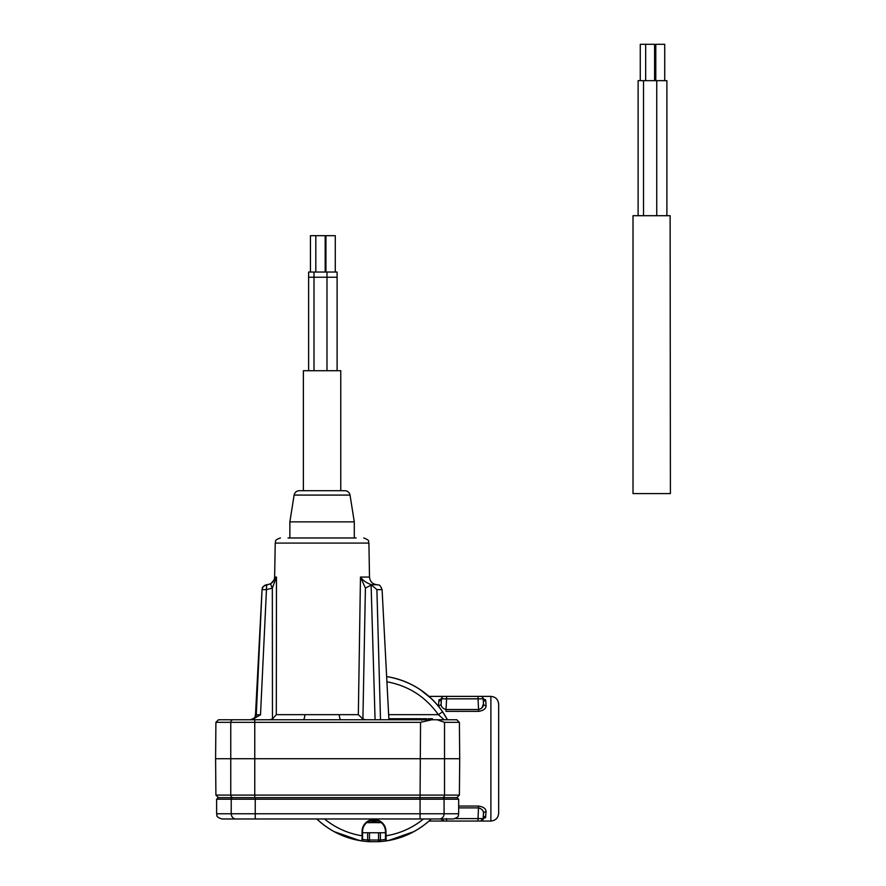 <?xml version="1.0" encoding="UTF-8"?>
<svg xmlns="http://www.w3.org/2000/svg" width="886" height="886" viewBox="0 0 886 886"><rect width="100%" height="100%" fill="white"/><g stroke="black" fill="none" stroke-linecap="round" stroke-linejoin="round"><path stroke-width="1.33" d="M498.663 803.724L498.663 713.706M490.877 821.045L490.877 696.385C495.606 696.85 498.198 699.442 498.663 704.182L498.663 813.248C498.198 817.988 495.606 820.58 490.877 821.045L428.979 821.045M485.805 816.316A2.592 2.403 -177 0 0 483.213 818.586L483.457 813.802A2.592 2.204 -177 0 1 486.06 811.72C486.049 808.763 483.557 806.869 478.584 806.05C483.557 806.869 486.049 808.763 486.06 811.72L485.484 817.811A2.592 2.448 -159.4 0 0 483.213 819.018L483.224 819.018A2.592 2.448 -159.4 0 0 483.047 819.362L483.457 813.802C483.745 810.9 482.117 808.929 478.584 807.888L458.671 807.888M490.877 696.385L478.019 696.385L478.019 698.844L483.213 698.844L483.047 698.068A2.592 2.448 159.4 0 0 485.484 699.619L485.805 701.114A2.592 2.403 -3 0 1 483.213 698.844A2.592 2.592 0 0 0 480.622 696.385L443.997 696.385A2.592 2.592 0 0 0 441.405 698.844A2.592 2.403 3 0 1 438.803 701.114L438.559 705.699A2.592 2.204 -177 0 0 441.15 703.628L441.405 698.844L441.15 703.628C440.863 706.519 442.491 708.49 446.023 709.542L446.023 711.38L478.584 711.38L478.584 709.542C482.117 708.49 483.745 706.519 483.457 703.628L481.94 707.936M438.803 701.114L439.135 699.619A2.592 2.448 20.6 0 0 441.405 698.412L441.394 698.412A2.592 2.448 20.6 0 0 441.56 698.068L441.45 698.489M478.584 711.38C483.557 710.561 486.049 708.667 486.06 705.699L485.805 701.114M458.671 806.05L478.584 806.05L478.019 818.586L455.437 818.586L483.213 818.586L480.622 821.045L478.019 821.045L478.019 818.586M486.06 705.699A2.592 2.204 -3 0 1 483.457 703.628L483.213 698.844M441.405 698.844L441.15 703.628L441.405 698.844L446.588 698.844L446.023 709.542L478.584 709.542L478.019 698.844L446.588 698.844L446.588 696.385L428.979 696.385M446.588 818.586L446.588 821.045L443.997 821.045A2.592 2.592 0 0 1 441.56 819.362A2.592 2.448 -20.6 0 0 441.372 818.963M478.174 818.586L480.821 818.631M483.047 819.362A2.592 2.592 0 0 1 480.633 821.045M443.997 821.045L441.405 818.586M288.028 537.968L356.106 537.968M251.768 719.764L260.506 714.836L256.275 714.836L262.046 589.633C263.042 588.282 260.262 587.263 267.085 584.716L270.784 583.785A5.194 0.676 62.2 0 0 272.334 588.082L276.465 577.063L276.31 714.659L304.817 714.659A5.194 1.794 -90 0 1 303.023 719.764L254.758 719.764L254.758 722.334L230.77 722.334A2.592 2.403 -90 0 1 233.173 719.764L254.758 719.764M437.175 719.764L444.528 722.334L459.391 722.334L456.799 719.764L341.11 719.764A5.194 1.794 90 0 1 339.316 714.659L304.817 714.659M339.316 714.659L358.332 714.659L360.469 577.063L365.409 588.082L371.411 584.937L376.893 589.633L380.515 719.764M260.506 714.836L266.464 589.633L262.19 589.633A5.194 5.183 90 0 1 267.218 584.716A5.194 0.897 88.3 0 0 266.464 589.633L272.334 588.082L272.456 719.055L276.31 714.659M272.456 719.055L269.554 719.764M251.159 719.764A5.194 5.128 90 0 0 256.275 714.836L255.489 714.836C254.459 716.231 257.272 717.361 250.295 719.764M270.784 583.785L276.465 577.063L274.638 577.063C274.151 581.615 271.625 584.162 267.085 584.716M368.698 719.764L373.626 719.764M444.606 719.764L436.333 719.764M254.326 719.764L232.686 719.764M459.391 722.334L459.712 758.715L215.597 758.715L215.907 795.096L230.77 795.096L230.77 722.334L215.907 722.334L218.51 719.764L233.173 719.764M371.411 584.937L371.599 584.716C366.771 583.176 363.061 580.629 360.469 577.063L369.495 577.063L368.908 543.074L275.236 543.074C276.244 541.512 273.431 540.338 280.43 537.968M358.332 714.659L362.906 719.055L365.807 719.764M444.218 719.764L438.326 714.659C425.634 696.761 408.49 685.797 386.916 681.788M341.11 719.764L303.023 719.764M431.803 719.764L420.54 722.334L254.758 722.334L254.758 795.096L459.391 795.096L459.712 758.715M386.65 676.572A83.107 83.107 0 0 1 425.568 693.539A83.107 83.107 0 0 0 386.65 676.572C410.152 680.625 428.802 692.376 442.612 711.812L438.326 714.659L388.644 714.659M442.612 711.812L447.419 719.764M388.256 840.592L413.762 831.688A83.107 83.107 0 0 0 431.249 818.963C418.48 830.891 403.451 838.211 386.196 840.925L400.383 837.525L413.762 831.688A83.107 83.107 0 0 0 426.41 823.216A83.107 83.107 0 0 1 378.433 841.7L369.584 841.7A83.107 83.107 0 0 1 321.607 823.216L316.767 818.963L321.607 823.216A83.107 83.107 0 0 0 334.255 831.688L359.76 840.592M316.767 818.963C329.548 830.891 344.565 838.211 361.831 840.925L362.507 835.786C362.728 838.82 362.507 840.537 361.831 840.925L347.633 837.525L334.255 831.688A83.107 83.107 0 0 1 316.767 818.963A83.107 83.107 0 0 0 369.584 841.7L367.646 840.017L380.371 840.017L378.433 841.7L378.555 840.183L380.36 840.083M430.596 697.858A83.107 83.107 0 0 0 429.433 696.795A83.107 83.107 0 0 1 430.596 697.858L419.72 689.308L431.139 698.367A83.107 83.107 0 0 1 447.042 719.055A83.107 83.107 0 0 0 431.139 698.367M429.278 696.651A83.107 83.107 0 0 0 426.044 693.915A83.107 83.107 0 0 1 429.278 696.651M324.509 818.963C335.495 827.901 347.999 833.516 361.986 835.786L362.064 831.223A11.95 11.939 180 0 1 374.014 819.484A11.95 11.939 180 0 1 385.953 831.223L386.196 840.925L385.598 840.415L385.432 831.223A11.429 11.429 180 0 0 374.014 819.993A11.429 11.429 180 0 0 362.584 831.223L361.831 840.925M230.77 795.096L254.758 795.096L254.758 797.666L233.173 797.666A2.592 2.403 -90 0 1 230.77 795.096M420.54 722.334L420.064 797.666L457.11 797.666L458.671 799.227L216.627 799.227L218.189 797.666L232.187 797.666M388.854 718.723L419.654 718.723L419.654 719.764M421.758 718.723L421.758 720.274L421.747 718.723L419.654 718.723M423.043 719.764L423.043 718.723L426.62 718.723L426.62 719.764M432.446 719.764L432.446 718.723L428.204 718.723L428.204 719.764M428.204 718.723L428.137 719.764M431.715 718.723L431.715 719.764M367.657 840.083L369.462 840.183L369.584 841.7M423.519 818.963C412.522 827.901 400.018 833.516 386.03 835.786L385.51 835.786C385.288 838.82 385.51 840.537 386.196 840.925M318.107 490.7L344.909 490.7C347.689 490.91 349.394 492.372 350.036 495.086L294.108 495.086C294.75 492.372 296.456 490.91 299.235 490.7L318.107 490.7M294.108 495.086L289.866 521.865L354.278 521.865L350.036 495.086M340.767 490.7L340.767 370.725L303.377 370.725L303.377 490.7M337.101 370.725L337.101 277.229L308.616 277.229L308.616 272.035L337.101 272.035L337.101 277.229L308.616 277.229L308.616 370.725M638.119 215.697L638.119 80.659L666.881 80.659L666.881 215.697M670.126 215.697L670.403 493.58L633.014 493.58L633.014 215.697L670.126 215.697M654.599 80.659L654.599 44.3L640.268 44.3L640.268 80.659M664.721 80.659L664.721 44.3L655.795 44.3L655.795 80.659M335.285 272.035L335.285 235.676L325.937 235.676L325.937 272.035M325.173 272.035L325.173 235.676L310.51 235.676M255.246 797.666L255.246 813.769L420.064 813.769L420.064 818.963L453.477 818.963L221.821 818.963C214.722 816.493 217.624 815.308 216.627 813.769L231.224 813.769L231.224 799.227A1.562 1.44 90 0 1 232.664 797.666L420.064 797.666L420.064 813.769L444.074 813.769L444.074 799.227A1.562 1.44 -90 0 0 442.635 797.666M236.03 818.963A5.194 4.807 90 0 1 231.224 813.769L255.246 813.769L255.246 818.963L229.873 818.963M235.587 797.666L233.173 797.666M371.599 584.716L377.059 584.716C378.455 585.724 379.297 582.778 382.087 589.633L376.893 589.633M375.077 719.764L371.112 585.103M362.906 719.055L365.409 588.082M444.528 722.334L444.528 795.096A2.592 2.403 -90 0 1 442.125 797.666M431.249 818.963A83.107 83.107 0 0 1 378.433 841.7M362.44 839.43A81.545 81.545 0 0 0 367.646 840.017L367.646 833.095M380.371 833.095L380.371 840.017A81.545 81.545 0 0 0 385.576 839.43M378.555 833.172L378.555 840.017M369.462 833.172L369.462 840.017M385.953 831.223L385.51 835.786M378.411 822.784A9.347 9.347 180 0 0 369.606 822.784M362.064 831.223L362.584 831.223C362.119 816.726 385.897 816.726 385.432 831.223L385.432 831.223M439.268 818.963A5.194 4.807 -90 0 0 444.074 813.769L458.671 813.769C457.674 815.308 460.576 816.493 453.477 818.963M482.405 698.356L483.49 698.7L482.405 698.356M441.128 698.7L442.214 698.356L441.405 698.389M483.49 818.73L482.405 819.074L483.224 819.018M368.908 543.074C367.657 541.49 371.245 540.837 363.714 537.968M275.236 543.074L274.638 577.063M262.046 589.633L255.489 714.836M382.087 589.633L388.91 719.764M377.059 584.716C372.508 584.162 369.994 581.615 369.495 577.063M215.907 722.334L215.597 758.715M215.907 795.096L218.51 797.666M459.391 795.096L456.799 797.666M421.769 718.723L421.769 720.274M362.507 835.786L362.584 831.223M354.278 537.968L354.278 521.865M289.866 537.968L289.866 521.865M313.998 272.035L313.998 370.725M326.989 272.035L326.989 370.725M643.513 80.659L643.513 215.697M656.747 80.659L656.747 215.697M645.661 80.659L645.661 44.3M310.432 235.676L310.432 272.035M315.815 235.676L315.815 272.035M216.627 799.227L216.627 813.769M458.671 799.227L458.671 813.769M362.562 832.74L385.465 832.74M366.704 822.64L381.312 822.64"/></g></svg>
